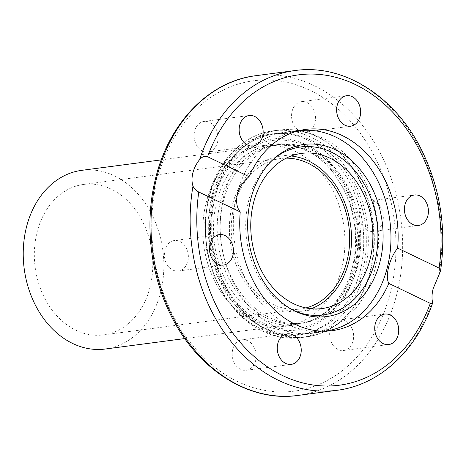 <?xml version="1.0" encoding="UTF-8"?>
<svg xmlns="http://www.w3.org/2000/svg" width="466" height="466" viewBox="0 0 466 466"><rect width="100%" height="100%" fill="white"/><g stroke="black" fill="none" stroke-linecap="round" stroke-linejoin="round"><path stroke-width="0.35" stroke-dasharray="2.33 1.75" d="M352.389 267.193A91.062 70.669 82.5 0 0 272.662 144.274A91.062 70.669 82.5 0 0 216.678 201.929A91.062 70.669 82.5 0 0 296.405 324.843A91.062 70.669 82.5 0 0 352.389 267.193M341.712 268.597A91.062 70.669 82.5 0 0 261.985 145.677A91.062 70.669 82.5 0 0 206.001 203.333A91.062 70.669 82.5 0 0 285.728 326.247A91.062 70.669 82.5 0 0 341.712 268.597M360.235 270.921A101.495 78.766 82.5 0 0 271.381 133.923A101.495 78.766 82.5 0 0 208.978 198.178A101.495 78.766 82.5 0 0 297.838 335.176A101.495 78.766 82.5 0 0 360.235 270.921M360.16 270.932A101.495 78.766 82.5 0 0 271.305 133.928A101.495 78.766 82.5 0 0 208.902 198.19A101.495 78.766 82.5 0 0 297.762 335.188A101.495 78.766 82.5 0 0 360.16 270.932M223.732 196.238A101.495 78.766 -97.5 0 1 286.13 131.983A101.495 78.766 -97.5 0 1 312.616 134.22A101.495 78.766 -97.5 0 1 322.897 138.221A101.495 78.766 -97.5 0 1 374.99 268.981A101.495 78.766 -97.5 0 1 337.6 324.225A101.495 78.766 -97.5 0 1 312.593 333.237A101.495 78.766 -97.5 0 1 275.825 326.998A101.495 78.766 -97.5 0 1 223.732 196.238M315.004 122.389A15.378 11.935 82.5 0 0 301.543 101.635A15.378 11.935 82.5 0 0 292.089 111.368A15.378 11.935 82.5 0 0 305.55 132.123A15.378 11.935 82.5 0 0 315.004 122.389M373.982 231.299A15.378 11.935 82.5 0 0 383.11 214.197A15.378 11.935 82.5 0 0 369.334 200.916A15.378 11.935 82.5 0 0 368.699 201.021A15.378 11.935 82.5 0 0 359.566 218.129A15.378 11.935 82.5 0 0 373.342 231.41A15.378 11.935 82.5 0 0 373.982 231.299M332.829 344.875A15.378 11.935 82.5 0 0 343.652 350.49A15.378 11.935 82.5 0 0 353.007 341.141A15.378 11.935 82.5 0 0 350.461 325.618A15.378 11.935 82.5 0 0 339.644 320.002A15.378 11.935 82.5 0 0 330.289 329.351A15.378 11.935 82.5 0 0 332.829 344.875M232.709 349.541A15.378 11.935 82.5 0 0 246.17 370.295A15.378 11.935 82.5 0 0 255.624 360.562A15.378 11.935 82.5 0 0 242.163 339.801A15.378 11.935 82.5 0 0 232.709 349.541M173.736 240.625A15.378 11.935 82.5 0 0 164.603 257.733A15.378 11.935 82.5 0 0 178.379 271.008A15.378 11.935 82.5 0 0 179.014 270.903A15.378 11.935 82.5 0 0 188.148 253.795A15.378 11.935 82.5 0 0 174.371 240.52A15.378 11.935 82.5 0 0 173.736 240.625M214.884 127.049A15.378 11.935 82.5 0 0 204.061 121.434A15.378 11.935 82.5 0 0 194.712 130.783A15.378 11.935 82.5 0 0 197.252 146.307A15.378 11.935 82.5 0 0 208.069 151.922A15.378 11.935 82.5 0 0 217.424 142.573A15.378 11.935 82.5 0 0 214.884 127.049M324.522 331.186A101.023 78.399 -97.5 0 1 288.716 324.878A101.023 78.399 -97.5 0 1 236.862 194.73A101.023 78.399 -97.5 0 1 298.188 130.882M274.055 158.632A84.719 65.747 82.5 0 0 272.75 159.71A84.719 65.747 82.5 0 0 246.601 239.326A84.719 65.747 82.5 0 0 292.17 309.762A84.719 65.747 82.5 0 0 292.497 309.913A84.719 65.747 82.5 0 0 294.034 310.618M311.177 308.737A78.253 60.731 -97.5 0 1 300.663 311.37A78.253 60.731 -97.5 0 1 232.15 205.739A78.253 60.731 -97.5 0 1 280.264 156.192A78.253 60.731 -97.5 0 1 291.099 156.017M223.319 201.487A90.113 69.929 -97.5 0 1 278.72 144.437A90.113 69.929 -97.5 0 1 357.614 266.074A90.113 69.929 -97.5 0 1 302.213 323.124A90.113 69.929 -97.5 0 1 223.319 201.487A90.113 69.929 82.5 0 0 302.213 323.124A90.113 69.929 82.5 0 0 357.614 266.074A90.113 69.929 82.5 0 0 278.72 144.437A90.113 69.929 82.5 0 0 223.319 201.487M105.293 349.017A90.113 69.929 82.5 0 0 160.694 291.961A90.113 69.929 82.5 0 0 81.8 170.329M305.917 307.933A75.882 58.891 -97.5 0 1 300.354 309.016A75.882 58.891 -97.5 0 1 233.92 206.584A75.882 58.891 -97.5 0 1 280.573 158.545A75.882 58.891 -97.5 0 1 286.229 158.155M150.093 286.864A75.882 58.891 -97.5 0 1 103.44 334.908A75.882 58.891 -97.5 0 1 37 232.476A75.882 58.891 -97.5 0 1 83.653 184.431A75.882 58.891 -97.5 0 1 150.093 286.864M255.805 75.696A161.253 125.138 -97.5 0 1 396.98 293.359A161.253 125.138 -97.5 0 1 297.844 395.453M157.234 179.876A156.512 121.463 82.5 0 0 237.567 381.514A156.512 121.463 82.5 0 0 390.479 292.048A156.512 121.463 82.5 0 0 310.146 90.416A156.512 121.463 82.5 0 0 157.234 179.876M438.96 274.754A161.253 125.138 82.5 0 0 294.949 70.547M209.158 196.856A104.343 80.973 82.5 0 0 262.713 331.279A104.343 80.973 82.5 0 0 300.506 337.699A104.343 80.973 82.5 0 0 364.657 271.637A104.343 80.973 82.5 0 0 311.096 137.214A104.343 80.973 82.5 0 0 273.303 130.795A104.343 80.973 82.5 0 0 209.158 196.856M316.6 136.491A104.343 80.973 82.5 0 0 278.808 130.072A104.343 80.973 82.5 0 0 214.657 196.134A104.343 80.973 82.5 0 0 268.218 330.557A104.343 80.973 82.5 0 0 306.011 336.976A104.343 80.973 82.5 0 0 370.155 270.915A104.343 80.973 82.5 0 0 316.6 136.491M215.368 196.099A104.209 80.874 82.5 0 0 268.859 330.353A104.209 80.874 82.5 0 0 332.287 327.511A104.209 80.874 82.5 0 0 370.674 270.787A104.209 80.874 82.5 0 0 317.183 136.532A104.209 80.874 82.5 0 0 306.634 132.426A104.209 80.874 82.5 0 0 215.368 196.099M336.988 390.304A161.253 125.138 82.5 0 0 432.361 301.222M212.222 197.968A101.023 78.399 -97.5 0 1 274.328 134.01A101.023 78.399 -97.5 0 1 362.775 270.373A101.023 78.399 -97.5 0 1 300.669 334.332A101.023 78.399 -97.5 0 1 212.222 197.968M212.793 200.06A96.276 74.717 82.5 0 0 262.212 324.097A96.276 74.717 82.5 0 0 356.274 269.063A96.276 74.717 82.5 0 0 306.855 145.025A96.276 74.717 82.5 0 0 212.793 200.06M354.643 266.465A90.113 69.929 82.5 0 0 275.755 144.827A90.113 69.929 82.5 0 0 220.354 201.877A90.113 69.929 82.5 0 0 299.248 323.515A90.113 69.929 82.5 0 0 354.643 266.465M355.214 268.55A94.854 73.611 -97.5 0 1 262.539 322.769A94.854 73.611 -97.5 0 1 213.853 200.566A94.854 73.611 -97.5 0 1 306.529 146.347A94.854 73.611 -97.5 0 1 355.214 268.55M272.662 144.274L261.985 145.677M305.702 129.408L286.13 131.983M337.6 324.225L332.287 327.511C324.056 332.584 315.301 335.736 306.011 336.976L300.506 337.699L279.489 337.029L259.009 329.678L240.404 316.175L224.833 297.419L213.265 274.625L206.421 249.246L204.731 222.911L208.302 197.299C216.911 161.347 242.996 134.394 273.303 130.795L278.808 130.072C288.105 128.866 297.378 129.653 306.634 132.426L312.616 134.22M301.543 101.635L346.622 95.705M369.334 200.916L414.414 194.992M343.652 350.49L388.731 344.566M246.17 370.295L291.25 364.365M178.379 271.008L223.459 265.084M204.061 121.434L249.141 115.51M253.149 145.998L208.069 151.922M219.451 234.59L174.371 240.52M287.237 333.877L242.163 339.801M384.718 314.078L339.644 320.002M418.421 225.48L373.342 231.41M350.63 126.199L305.55 132.123M312.593 333.237L332.165 330.668M285.728 326.247L296.405 324.843M292.497 309.913L295.584 311.375M324.563 331.186L300.669 334.332L280.223 333.685L260.319 326.561L242.268 313.478L227.175 295.333L215.974 273.292L209.345 248.757L207.702 223.296L211.156 198.522C219.48 163.723 244.801 137.517 274.328 134.01L298.223 130.87M280.264 156.192L301.618 153.384M184.769 338.566L299.248 323.515C312.715 321.668 324.557 315.127 334.769 303.896C343.576 293.982 349.85 281.685 353.577 267.012L356.74 243.537L354.626 218.094L347.1 193.949L329.759 167.084L315.109 154.572L295.694 145.986L275.75 144.827L278.72 144.437L161.277 159.879M322.018 308.562L300.663 311.37M275.354 157.496L272.75 159.71M300.354 309.016L103.44 334.908M83.653 184.431L280.573 158.545"/><path stroke-width="0.7" d="M192.842 173.032C194.077 168.226 196.326 163.758 199.576 159.634C201.854 156.861 204.516 155.889 207.568 156.722L249.036 176.666A101.495 78.766 -97.5 0 1 305.702 129.408A101.495 78.766 -97.5 0 1 397.632 248.128L439.1 268.067L440.533 271.101L433.159 288.605C431.965 293.405 431.697 297.611 432.361 301.222L432.5 303.383L430.299 303.354L388.83 283.41A101.495 78.766 -97.5 0 1 332.165 330.668A101.495 78.766 -97.5 0 1 240.24 211.948L198.772 192.004C196.279 190.944 194.351 188.975 192.982 186.097C191.724 182.2 191.677 177.843 192.842 173.032M388.83 283.41C386.902 279.85 386.838 274.445 388.632 267.187C390.491 259.772 393.49 253.422 397.632 248.128M249.036 176.666C243.363 181.222 239.477 187.146 237.375 194.444C235.819 201.819 236.775 207.655 240.24 211.948M337.168 105.438A15.378 11.935 -97.5 0 1 346.622 95.705A15.378 11.935 -97.5 0 1 360.084 116.459A15.378 11.935 -97.5 0 1 350.63 126.199A15.378 11.935 -97.5 0 1 337.168 105.438M413.773 195.097A15.378 11.935 -97.5 0 1 414.414 194.992A15.378 11.935 -97.5 0 1 428.19 208.267A15.378 11.935 -97.5 0 1 419.056 225.375A15.378 11.935 -97.5 0 1 418.421 225.48A15.378 11.935 -97.5 0 1 404.645 212.205A15.378 11.935 -97.5 0 1 413.773 195.097M395.541 319.693A15.378 11.935 -97.5 0 1 398.08 335.217A15.378 11.935 -97.5 0 1 388.731 344.566A15.378 11.935 -97.5 0 1 377.909 338.951A15.378 11.935 -97.5 0 1 375.369 323.427A15.378 11.935 -97.5 0 1 384.718 314.078A15.378 11.935 -97.5 0 1 395.541 319.693M300.698 354.632A15.378 11.935 -97.5 0 1 291.25 364.365A15.378 11.935 -97.5 0 1 277.788 343.611A15.378 11.935 -97.5 0 1 287.237 333.877A15.378 11.935 -97.5 0 1 300.698 354.632M224.094 264.979A15.378 11.935 -97.5 0 1 223.459 265.084A15.378 11.935 -97.5 0 1 209.683 251.803A15.378 11.935 -97.5 0 1 218.81 234.701A15.378 11.935 -97.5 0 1 219.451 234.59A15.378 11.935 -97.5 0 1 233.227 247.871A15.378 11.935 -97.5 0 1 224.094 264.979M242.326 140.382A15.378 11.935 -97.5 0 1 239.786 124.859A15.378 11.935 -97.5 0 1 249.141 115.51A15.378 11.935 -97.5 0 1 259.958 121.125A15.378 11.935 -97.5 0 1 262.504 136.649A15.378 11.935 -97.5 0 1 253.149 145.998A15.378 11.935 -97.5 0 1 242.326 140.382M298.188 130.882A101.023 78.399 -97.5 0 1 298.968 130.771A101.023 78.399 -97.5 0 1 335.561 136.987A101.023 78.399 -97.5 0 1 387.415 267.135A101.023 78.399 -97.5 0 1 325.309 331.087A101.023 78.399 -97.5 0 1 324.522 331.186M295.252 311.218A86.793 67.354 -97.5 0 1 248.564 239.064A86.793 67.354 -97.5 0 1 275.354 157.496A86.793 67.354 -97.5 0 1 335.503 149.79A86.793 67.354 -97.5 0 1 380.099 261.403A86.793 67.354 -97.5 0 1 295.584 311.375A86.793 67.354 -97.5 0 1 295.252 311.218M294.034 310.618A84.719 65.747 82.5 0 0 375.229 260.174A84.719 65.747 82.5 0 0 331.46 152.184A84.719 65.747 82.5 0 0 274.055 158.632M291.099 156.017A78.253 60.731 -97.5 0 1 348.778 261.822A78.253 60.731 -97.5 0 1 311.177 308.737M253.504 202.931A78.253 60.731 -97.5 0 1 301.618 153.384A78.253 60.731 -97.5 0 1 370.126 259.014A78.253 60.731 -97.5 0 1 322.018 308.562A78.253 60.731 -97.5 0 1 253.504 202.931M161.277 159.879L81.8 170.329A90.113 69.929 82.5 0 0 26.399 227.379A90.113 69.929 82.5 0 0 105.293 349.017L184.769 338.566M286.229 158.155A75.882 58.891 -97.5 0 1 347.007 260.972A75.882 58.891 -97.5 0 1 305.917 307.933M192.982 186.097A161.253 125.138 82.5 0 0 336.988 390.304L297.844 395.453A161.253 125.138 -97.5 0 1 156.663 177.785A161.253 125.138 -97.5 0 1 255.805 75.696L294.949 70.547A161.253 125.138 82.5 0 0 199.576 159.634M207.568 156.722A156.512 121.463 -97.5 0 1 355.226 84.486A156.512 121.463 -97.5 0 1 439.1 268.067M430.299 303.354A156.512 121.463 -97.5 0 1 282.646 375.584A156.512 121.463 -97.5 0 1 198.772 192.004M297.844 395.453C248.681 402.647 196.308 368.792 170.131 313.787C149.97 272.983 144.495 222.026 155.597 178.338C168.896 122.814 209.112 81.23 255.805 75.696M440.533 271.101C446.55 229.167 440.452 189.254 422.237 151.351C395.937 96.829 343.844 63.399 294.949 70.547M336.988 390.304C379.027 385.196 416.161 351.125 432.5 303.383M298.223 130.87L298.968 130.771M324.563 331.186L325.309 331.087"/></g></svg>
